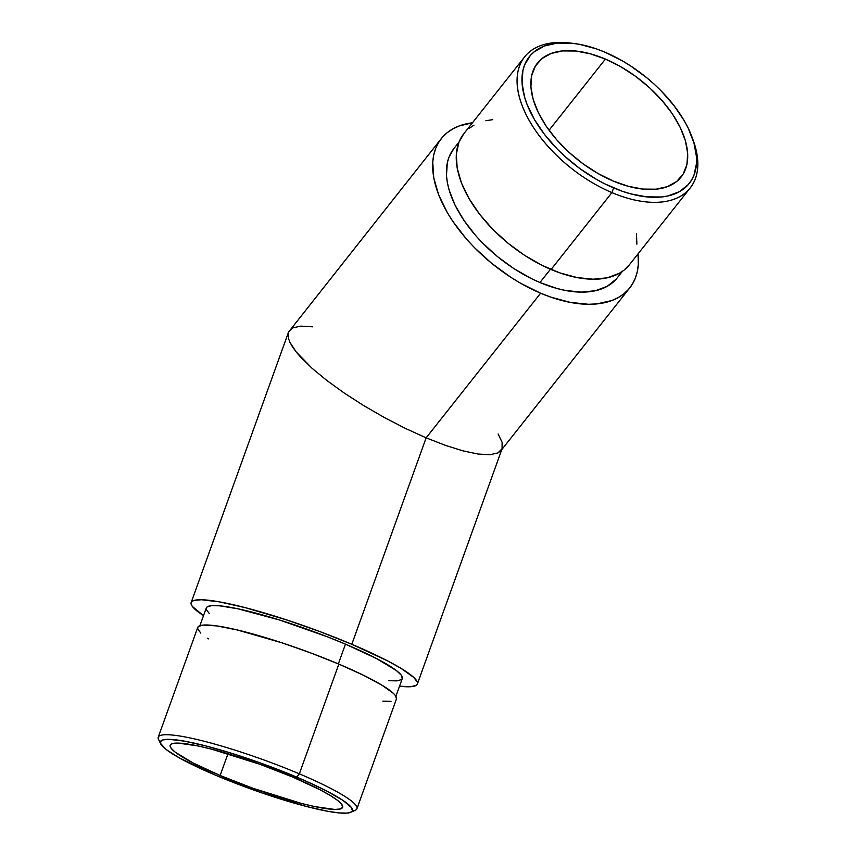 <?xml version="1.0" encoding="UTF-8"?>
<svg xmlns="http://www.w3.org/2000/svg" width="856" height="856" viewBox="0 0 856 856"><rect width="100%" height="100%" fill="white"/><g stroke="black" fill="none" stroke-linecap="round" stroke-linejoin="round"><path stroke-width="1.28" d="M350.832 812.291L355.326 810.225A105.588 14.349 -160.2 0 0 299.343 773.835L296.743 777.13A102.025 13.867 19.8 0 1 350.832 812.291A102.025 13.867 19.8 0 1 216.044 775.408L261.925 792.923L306.502 806.502L328.148 811.36L339.244 812.933L347.151 813.104L351.57 811.863L352.415 810.718L351.335 807.454L342.914 800.36L327.046 791.201L305.089 780.747L260.288 762.931L232.244 753.505L206.285 746.047L184.639 741.178L169.167 739.338L162.972 739.884L161.206 740.686L160.446 743.297L166.182 749.546L179.696 758.106L216.044 775.408A102.025 13.867 19.8 0 1 160.671 743.832A102.025 13.867 19.8 0 1 296.743 777.13L299.343 773.835A105.588 14.349 19.8 0 1 356.941 808.717A105.588 14.349 19.8 0 1 352.319 810.985M524.642 56.849L463.792 133.739A105.588 58.422 38.4 0 0 551.061 269.49L611.912 192.611A105.588 58.422 38.4 0 0 693.413 140.93L692.354 137.976A102.025 56.453 -141.6 0 1 613.602 187.903L611.912 192.611L551.061 269.49A105.588 58.422 38.4 0 0 629.385 264.793L690.236 187.903A105.588 58.422 -141.6 0 1 611.912 192.611A105.588 58.422 -141.6 0 1 524.642 56.849A105.588 58.422 -141.6 0 1 571.22 43.164M572.76 43.324L569.636 42.971A105.588 58.422 38.4 0 0 519.656 98.183A105.588 58.422 38.4 0 0 611.912 192.611L613.602 187.903A102.025 56.453 -141.6 0 1 524.461 96.674A102.025 56.453 -141.6 0 1 572.76 43.324A102.025 56.453 -141.6 0 1 604.967 52.195L596.439 48.899L579.833 44.394L571.915 43.228L557.235 43.11L544.555 45.957L534.358 51.649L530.324 55.49L524.557 65.013L522.888 70.588L522.064 83.118L524.578 97.07L527.071 104.411L534.39 119.466L544.598 134.553L557.288 149.072L564.414 155.953L579.897 168.611L596.504 179.396L605.032 183.954L622.13 191.198L630.54 193.809L646.655 196.869L661.335 196.987L667.958 195.928L679.45 191.648L688.245 184.607L691.52 180.135L694.013 175.084L696.517 163.453L696.517 156.98L693.991 143.038L688.224 128.207L684.179 120.632L673.972 105.556L661.281 91.025L654.155 84.145L646.59 77.618L630.476 65.837L622.066 60.701L604.967 52.195A102.025 56.453 -141.6 0 1 692.354 137.976M692.868 139.432A105.588 58.422 -141.6 0 1 690.236 187.903M616.149 279.152L607.161 286.343L595.434 290.719L581.395 292.121L565.602 290.484L557.224 288.547L539.933 282.523L550.451 269.233L539.933 282.523A104.165 57.63 38.4 0 0 617.208 277.89L622.323 271.416M356.941 808.717L396.446 698.978A105.588 14.349 -160.2 0 0 338.848 664.106L299.343 773.835L338.848 664.106L310.846 652.978L281.656 642.717L237.166 629.93L216.696 625.907L203.161 625.094L198.581 626.378L197.715 627.566L197.8 629.085L200.818 633.108M395.9 696.292L402.277 678.551A104.165 14.156 -160.2 0 0 345.471 644.14L338.355 663.903L345.471 644.14L327.302 636.768L279.623 620.022L237.765 608.766L219.692 605.823L211.614 605.652L207.099 606.925L206.243 608.092L206.317 609.6L209.303 613.559M351.816 644.279A120.215 16.339 19.8 0 1 417.386 683.987A120.215 16.339 19.8 0 1 399.517 686.223L411.222 686.673L416.433 685.196L417.428 683.858L417.332 682.125L413.887 677.545L400.908 668.279L387.533 660.853L351.816 644.279L426.138 437.844L351.816 644.279L319.93 631.6L286.707 619.937L245.233 607.642L219.725 601.918L201.502 599.746L194.194 600.388L192.119 601.329L191.123 602.678L191.22 604.411L192.407 606.519L203.514 615.657A120.215 16.339 19.8 0 1 191.166 602.549A120.215 16.339 19.8 0 1 351.816 644.279M445.591 445.43L426.138 437.844L445.591 445.43L463.117 450.887L445.591 445.43M478.044 454.033L463.117 450.887L478.044 454.033L489.782 454.729L478.044 454.033M498.085 433.939L502.13 442.349L502.065 448.769L497.892 452.952L489.782 454.729L497.892 452.952L501.049 450.524L629.791 287.851A120.215 66.522 -141.6 0 1 540.618 293.201L426.138 437.844L540.618 293.201A120.215 66.522 -141.6 0 1 441.257 138.64A120.215 66.522 -141.6 0 1 472.459 122.783L459.255 125.939L452.845 128.892L447.239 132.648L442.488 137.185L438.625 142.449L435.693 148.398L433.725 154.968L432.74 162.105L433.735 177.781L438.647 194.815L447.281 212.556L452.899 221.49L466.445 239.017L474.256 247.448L491.569 263.252L510.561 277.13L520.469 283.175L540.618 293.201L550.665 297.085L570.235 302.393L588.468 304.276L596.857 303.901L611.805 300.552L618.203 297.61L623.81 293.854L628.572 289.317L632.434 284.042L635.355 278.093L637.324 271.523L638.308 264.386L638.052 253.836A120.215 66.522 -141.6 0 1 629.791 287.851M605.406 59.075L549.049 130.283L605.406 59.075A91.678 50.729 -141.6 0 1 681.173 176.946A91.678 50.729 -141.6 0 1 613.163 181.023A91.678 50.729 -141.6 0 1 537.397 63.162A91.678 50.729 -141.6 0 1 605.406 59.075L620.771 66.725L635.698 76.419L649.608 87.794L661.966 100.398L672.302 113.762L680.22 127.373L685.399 140.705L687.668 153.235L686.919 164.491L683.184 174.046L676.615 181.515L667.455 186.629L656.06 189.187L642.867 189.08L628.379 186.33L613.163 181.023L597.798 173.383L582.872 163.678L568.962 152.315L556.603 139.699L546.267 126.335L538.36 112.725L533.17 99.403L530.902 86.863L531.651 75.606L535.385 66.062L541.955 58.583L551.114 53.468L562.51 50.921L575.703 51.018L590.191 53.778L605.406 59.075M220.142 775.493A91.678 12.466 19.8 0 1 170.141 745.212A91.678 12.466 19.8 0 1 292.645 777.045A91.678 12.466 19.8 0 1 342.646 807.326A91.678 12.466 19.8 0 1 220.142 775.493L227.964 753.762L220.142 775.493L192.9 762.857L175.33 752.253L171.082 748.251L170.109 745.319L172.441 743.575L178.016 743.083L197.854 745.908L211.368 749.107L259.892 764.29L292.645 777.045L319.887 789.681L330.084 795.352L337.457 800.285L341.705 804.298L342.678 807.229L340.346 808.973L334.771 809.455L314.933 806.63L301.419 803.431L252.895 788.258L220.142 775.493M388.87 680.702L396.938 680.873L401.453 679.6L402.32 678.433L401.207 675.106L396.382 670.548L376.415 658.51L345.471 644.14A104.165 14.156 -160.2 0 0 206.275 607.985L199.887 625.715M405.498 428.449L426.138 437.844L405.498 428.449L384.462 417.589L405.498 428.449M363.843 405.68L384.462 417.589L363.843 405.68L344.433 393.182L363.843 405.68M326.981 380.588L344.433 393.182L326.981 380.588L312.151 368.369L326.981 380.588M300.52 356.995L312.151 368.369L296.048 351.763L300.52 356.995M292.527 346.905L296.048 351.763L290.002 342.464L292.527 346.905M288.493 338.484L290.002 342.464L288.493 338.484L288.558 332.064L292.72 327.891L300.83 326.115L312.568 326.81M441.257 138.64L288.558 332.064L191.166 602.549M458.976 142.128L453.851 148.602A104.165 57.63 38.4 0 0 539.933 282.523L531.18 278.5L513.889 268.602L497.432 256.575L482.442 242.879L475.669 235.571L463.931 220.388L454.932 204.926L449.036 189.786L447.335 182.51L446.468 175.544L447.324 162.758L449.026 157.055L453.883 148.559M382.846 701.16L391.031 701.342M396.478 698.87L395.354 695.489L393.364 693.328L381.969 685.196L363.254 675.159L338.848 664.106A105.588 14.349 -160.2 0 0 197.747 627.448L158.242 737.177A105.588 14.349 19.8 0 1 299.343 773.835A105.588 14.349 -160.2 0 0 158.521 739.37L160.671 743.832M207.548 638.276L208.425 638.865M160.35 741.874A105.588 14.349 19.8 0 1 158.242 737.177M492.724 119.647L485.866 120.739M473.967 125.169L469.045 128.475M463.834 133.697L458.902 142.31L456.312 154.347L457.19 168.118L461.502 183.077L469.077 198.667L479.638 214.278L492.778 229.312L507.972 243.19L524.664 255.377L542.19 265.414L559.888 272.904L577.072 277.569L593.09 279.216L607.311 277.804L619.209 273.364L624.131 270.068L629.428 264.75M636.875 244.185L636.468 233.431M417.386 683.976L501.766 449.625"/></g></svg>
